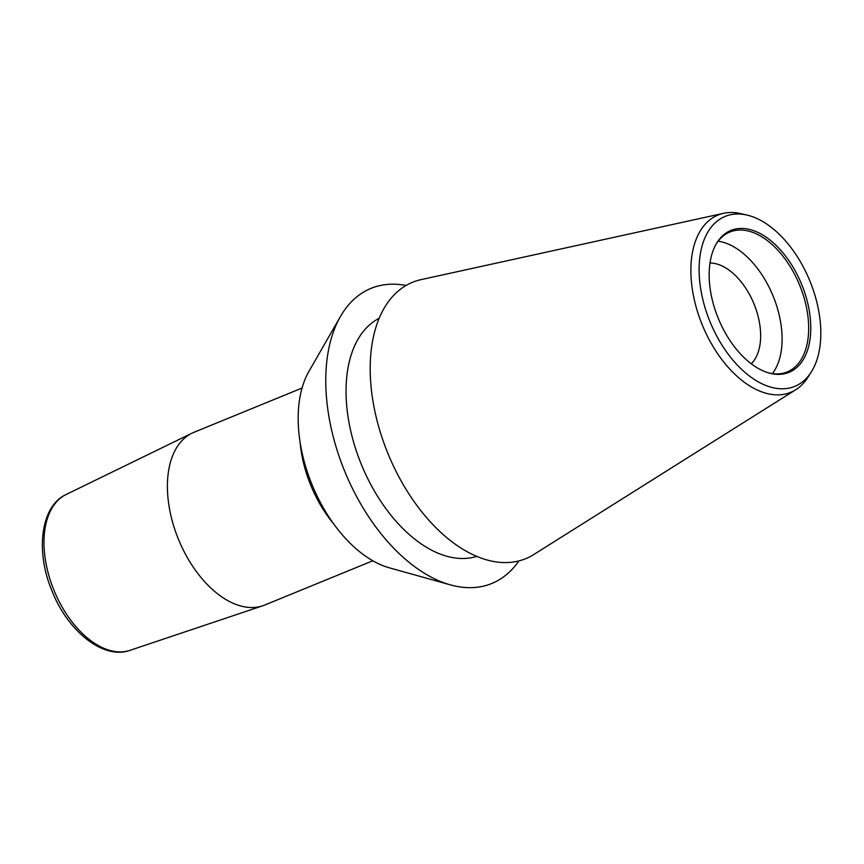 <?xml version="1.0" encoding="UTF-8"?>
<svg xmlns="http://www.w3.org/2000/svg" width="864" height="864" viewBox="0 0 864 864"><rect width="100%" height="100%" fill="white"/><g stroke="black" fill="none" stroke-linecap="round" stroke-linejoin="round"><path stroke-width="1.3" d="M406.091 285.476A159.43 93.636 -112.3 0 0 376.164 286.567A159.43 93.636 67.7 0 0 340.448 316.483L308.923 371.412A116.662 68.515 67.7 0 0 312.077 484.79A116.662 68.515 67.7 0 0 389.34 567.821L450.349 584.863A159.43 93.636 67.7 0 0 486.659 585.284A159.43 93.636 -112.3 0 0 518.875 560.93M340.448 316.483A159.43 93.636 67.7 0 0 344.758 471.409A159.43 93.636 67.7 0 0 450.349 584.863M476.68 556.394A128.801 75.643 -112.3 0 1 476.042 556.589A128.801 75.643 67.7 0 1 361.195 464.065A128.801 75.643 67.7 0 1 379.199 318.298M811.328 371.92L807.959 377.255A95.807 56.268 -112.3 0 1 795.798 389.707L533.725 554.558A149.332 87.696 -112.3 0 1 520.906 560.369A149.332 87.696 67.7 0 1 384.836 445.576A149.332 87.696 67.7 0 1 417.409 280.573A149.332 87.696 -112.3 0 1 421.146 279.612L723.568 213.311A95.807 56.268 -112.3 0 1 740.977 213.667L747.122 215.104A91.832 53.935 -112.3 0 1 809.881 280.962A91.832 53.935 -112.3 0 1 811.328 371.92A91.832 53.935 -112.3 0 1 791.791 387.428A91.832 53.935 -112.3 0 1 708.113 316.84A91.832 53.935 -112.3 0 1 728.147 215.363A91.832 53.935 -112.3 0 1 747.122 215.104M795.798 389.707A95.807 56.268 -112.3 0 1 787.579 393.444A95.807 56.268 -112.3 0 1 700.272 319.799A95.807 56.268 -112.3 0 1 721.17 213.937A95.807 56.268 -112.3 0 1 723.568 213.311M733.396 229.565A76.68 45.036 -112.3 0 1 803.272 288.5A76.68 45.036 -112.3 0 1 786.542 373.226A76.68 45.036 -112.3 0 1 768.895 372.978A76.68 45.036 -112.3 0 1 718.297 318.46A76.68 45.036 -112.3 0 1 716.126 244.112A76.68 45.036 -112.3 0 1 733.396 229.565M768.128 372.751A75.6 44.399 -112.3 0 0 784.771 372.794A75.6 44.399 67.7 0 0 787.212 371.93A75.6 44.399 67.7 0 0 800.474 287.194A75.6 44.399 67.7 0 0 732.37 231.142A75.6 44.399 -112.3 0 0 729.929 232.006A75.6 44.399 -112.3 0 0 715.738 244.814M772.394 373.615A75.6 44.399 67.7 0 0 773.096 296.017A75.6 44.399 67.7 0 0 718.178 241.207M751.259 363.798A55.998 32.886 67.7 0 0 753.97 303.858A55.998 32.886 67.7 0 0 709.992 263.012M302.076 388.033L193.882 432.335A93.334 54.81 67.7 0 0 191.981 433.188A93.334 54.81 67.7 0 0 178.168 538.596A93.334 54.81 67.7 0 0 261.587 606.139A93.334 54.81 -112.3 0 0 262.656 605.804A93.334 54.81 -112.3 0 0 264.611 605.081L372.805 560.779M130 650.344L128.92 650.689C103.075 659.243 68.224 631.498 52.326 591.775C35.014 551.491 40.727 505.883 66.182 494.478A84.272 49.496 67.7 0 0 53.708 589.658A84.272 49.496 67.7 0 0 129.038 650.646A84.272 49.496 67.7 0 0 130 650.344L262.656 605.804M300.11 442.292A93.334 54.81 67.7 0 0 333.353 523.476M66.182 494.478L191.981 433.188"/></g></svg>
